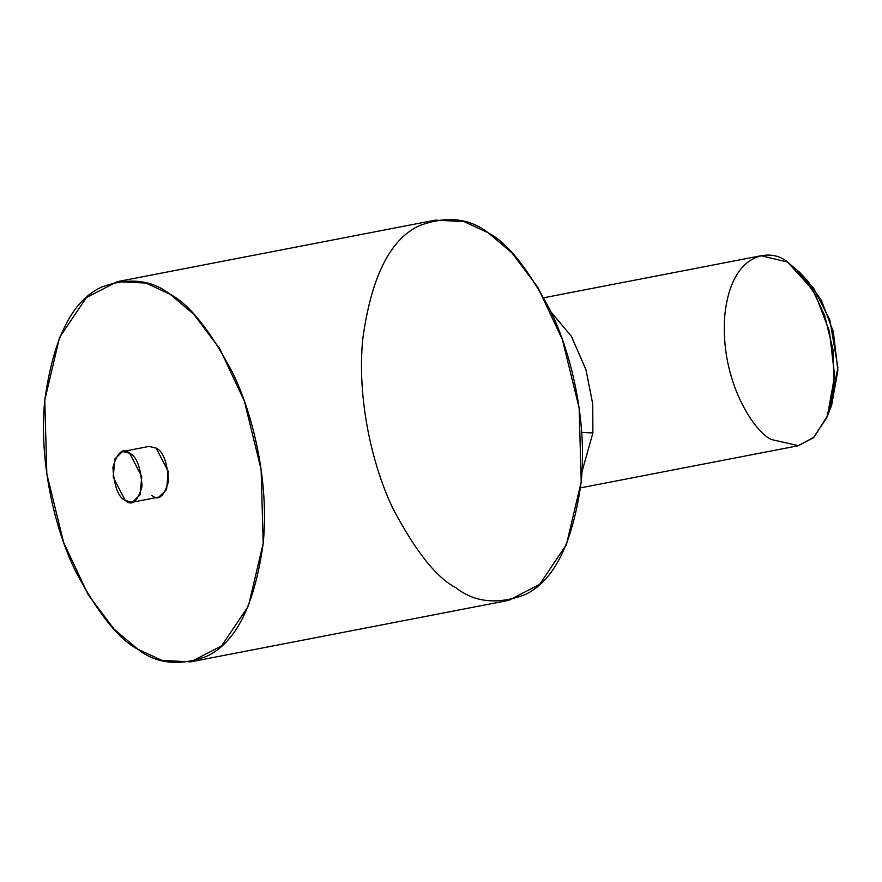 <?xml version="1.0" encoding="UTF-8"?>
<svg xmlns="http://www.w3.org/2000/svg" width="882" height="882" viewBox="0 0 882 882"><rect width="100%" height="100%" fill="white"/><g stroke="black" fill="none" stroke-linecap="round" stroke-linejoin="round"><path stroke-width="1.32" d="M137.824 649.229C156.599 663.948 179.531 666.307 206.609 656.34C235.935 642.746 254.81 604.887 263.244 542.75C269.153 482.785 253.443 414.849 232.451 372.369C210.114 330.276 189.332 304.246 170.127 294.279C151.351 279.572 128.419 277.202 101.342 287.179C72.015 300.762 53.141 338.622 44.717 400.759C38.797 460.724 54.508 528.66 75.499 571.139C97.847 613.233 118.618 639.263 137.824 649.229L114.197 629.274L88.222 594.799L63.603 542.441L46.834 473.998L44.773 400.174L59.546 337.442L86.337 297.631L117.207 281.667L145.927 283.067L170.127 294.279L193.764 314.235L219.728 348.71L244.347 401.067L261.116 469.511L263.189 543.334L248.404 606.066L221.614 645.878L190.744 661.842L162.023 660.442L137.824 649.229M132.377 502.222L125.321 500.546L113.194 477.184L114.881 458.971L122.576 451.54L129.632 453.216C122.863 447.395 117.284 452.135 112.907 467.416C114.175 486.368 118.309 497.415 125.321 500.546C132.091 506.367 137.658 501.637 142.046 486.346C140.778 467.394 136.633 456.347 129.632 453.216L141.759 476.578L140.062 494.791L132.377 502.222L158.881 497.095L166.566 489.664L168.264 471.451L156.125 448.089C163.137 451.22 167.282 462.267 168.539 481.219C164.162 496.511 158.584 501.241 151.825 495.419M190.744 661.842L508.771 600.333L539.641 584.369L566.442 544.558L581.216 481.826L579.143 408.002L562.374 339.559L537.766 287.201L511.792 252.726L488.165 232.771L463.954 221.558L435.245 220.158L117.207 281.667M455.851 587.721C436.645 577.754 415.874 551.724 393.526 509.631C372.546 467.151 356.824 399.215 362.745 339.25C371.179 277.113 390.053 239.254 419.369 225.66C446.457 215.693 469.378 218.052 488.165 232.771C507.37 242.737 528.142 268.767 550.489 310.861C571.47 353.34 587.192 421.276 581.271 481.241C572.837 543.378 553.962 581.238 524.647 594.821C497.558 604.798 474.626 602.428 455.851 587.721M156.125 448.089L149.069 446.413L122.576 451.54M581.701 432.423L592.891 432.93L592.748 404.033L585.979 369.734L571.371 336.285L551.096 312.14L571.371 336.285L585.979 369.734L592.748 404.033L592.891 432.93L581.701 432.423M581.966 471.782L592.891 432.93L581.966 471.782M797.041 271.821L813.281 287.598L829.907 320.122L837.9 367.54L829.455 410.229M580.588 487.845L797.824 445.829L813.259 437.847L826.654 417.936L834.041 386.57L833.005 349.658L824.626 315.436L812.311 289.263L787.516 262.042L761.056 255.736L543.819 297.752M827.437 416.006L831.638 405.257L837.878 370.396L833.292 331.555L821.363 300.354L807.559 280.774L799.654 272.362L815.574 294.963L829.345 330.971L834.637 375.776L827.437 416.006L814.13 437.031L798.508 445.686L771.364 439.523C755.058 432.709 719.58 381.454 724.806 315.282C731.531 250.091 771.86 248.096 787.516 262.042L799.654 272.362"/></g></svg>
